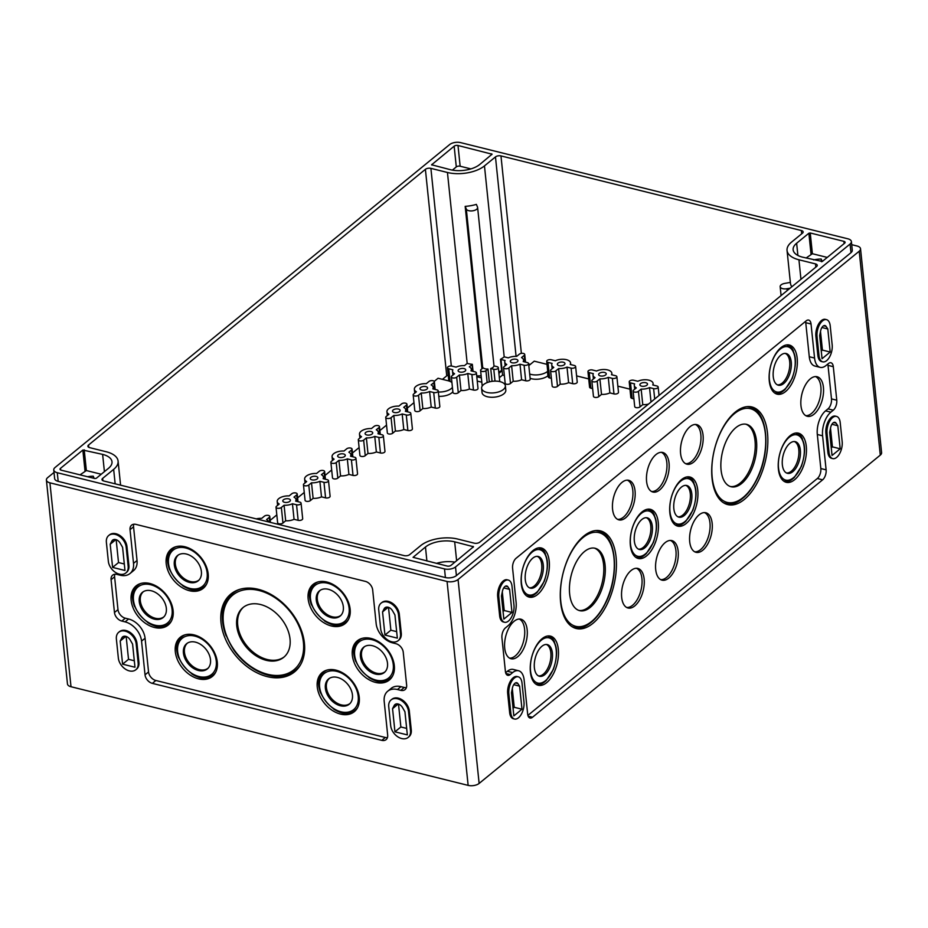 <?xml version="1.0" encoding="UTF-8"?>
<svg xmlns="http://www.w3.org/2000/svg" width="928" height="928" viewBox="0 0 928 928"><rect width="100%" height="100%" fill="white"/><g stroke="black" fill="none" stroke-linecap="round" stroke-linejoin="round"><path stroke-width="1.39" d="M350.123 703.378A16.228 11.391 50.7 0 1 331.052 698.018A16.228 11.391 50.7 0 1 329.568 678.264M335.982 670.144A25.311 17.76 50.7 0 1 356.677 688.298A25.311 17.76 50.7 0 1 354.972 711.103A25.311 17.76 50.7 0 1 324.51 703.378A25.311 17.76 50.7 0 1 322.944 671.976A25.311 17.76 50.7 0 1 335.982 670.144M194.022 634.88A25.311 17.76 50.7 0 1 214.716 653.045A25.311 17.76 50.7 0 1 213.022 675.851A25.311 17.76 50.7 0 1 182.549 668.114A25.311 17.76 50.7 0 1 180.995 636.724A25.311 17.76 50.7 0 1 194.022 634.88M326.876 582.018A25.311 17.76 50.7 0 1 347.571 600.172A25.311 17.76 50.7 0 1 345.866 622.978A25.311 17.76 50.7 0 1 315.392 615.252A25.311 17.76 50.7 0 1 313.838 583.851A25.311 17.76 50.7 0 1 326.876 582.018M184.916 546.754A25.311 17.76 50.7 0 1 205.61 564.92A25.311 17.76 50.7 0 1 203.916 587.726A25.311 17.76 50.7 0 1 173.443 579.988A25.311 17.76 50.7 0 1 171.889 548.599A25.311 17.76 50.7 0 1 184.916 546.754M371.049 638.452A25.311 17.76 50.7 0 1 391.744 656.606A25.311 17.76 50.7 0 1 390.038 679.412A25.311 17.76 50.7 0 1 359.565 671.675A25.311 17.76 50.7 0 1 358.011 640.285A25.311 17.76 50.7 0 1 371.049 638.452M149.86 583.503A25.311 17.76 50.7 0 1 170.555 601.669A25.311 17.76 50.7 0 1 168.85 624.474A25.311 17.76 50.7 0 1 138.388 616.737A25.311 17.76 50.7 0 1 136.834 585.348A25.311 17.76 50.7 0 1 149.86 583.503M258.216 589.292A50.286 35.287 50.7 0 1 299.326 625.368A50.286 35.287 50.7 0 1 295.939 670.666A50.286 35.287 50.7 0 1 235.41 655.307A50.286 35.287 50.7 0 1 232.325 592.934A50.286 35.287 50.7 0 1 258.216 589.292M133.783 524.239A7.958 5.591 -129.3 0 0 133.551 526.791L137.031 560.489L133.516 563.366A17.91 12.563 -129.3 0 1 130.001 573.527L133.516 570.662A17.91 12.563 -129.3 0 0 137.031 560.489M114.828 574.246A7.958 5.591 -129.3 0 0 114.596 576.798L117.984 609.626A7.958 5.591 -129.3 0 0 125.303 618.187L128.598 618.999L125.094 621.876A17.91 12.563 -129.3 0 1 141.555 641.12L145.035 674.818A7.958 5.591 -129.3 0 0 152.354 683.368L381.791 740.358A7.958 5.591 -129.3 0 0 386.118 739.604A7.958 5.591 -129.3 0 0 387.672 735.08L384.192 701.394A17.91 12.563 -129.3 0 1 387.707 691.221L391.222 688.344A17.91 12.563 -129.3 0 1 400.954 686.65L404.26 687.474A7.958 5.591 -129.3 0 0 406.394 687.625M387.44 737.632A7.958 5.591 -129.3 0 1 385.294 737.482L155.858 680.491A7.958 5.591 -129.3 0 1 148.55 671.942L145.07 638.244A17.91 12.563 -129.3 0 0 128.598 618.999M400.954 686.65L397.439 689.527L400.745 690.351A7.958 5.591 -129.3 0 0 405.072 689.597A7.958 5.591 -129.3 0 0 406.638 685.073L403.239 652.245A7.958 5.591 -129.3 0 0 395.92 643.696L392.625 642.872A17.91 12.563 -129.3 0 1 376.153 623.628L372.673 589.93A7.958 5.591 -129.3 0 0 365.365 581.38L135.929 524.39A7.958 5.591 -129.3 0 0 131.602 525.144A7.958 5.591 -129.3 0 0 130.036 529.668L133.516 563.366M397.439 689.527A17.91 12.563 -129.3 0 0 387.707 691.221M130.001 573.527A17.91 12.563 -129.3 0 1 120.269 575.221L116.963 574.397A7.958 5.591 -129.3 0 0 112.636 575.151A7.958 5.591 -129.3 0 0 111.082 579.675L114.469 612.503A7.958 5.591 -129.3 0 0 121.788 621.052L125.094 621.876M53.754 469.951L54.648 478.593A7.958 3.886 -5.9 0 0 58.174 481.365L445.405 577.552A7.958 3.886 -5.9 0 0 456.402 575.604L850.964 252.683A7.958 3.886 -5.9 0 0 852.287 250.224L851.394 241.582A7.958 3.886 -5.9 0 0 847.867 238.809L460.624 142.622A7.958 3.886 -5.9 0 0 449.639 144.571L55.065 467.492A7.958 3.886 -5.9 0 0 53.754 469.951A7.958 3.886 -5.9 0 0 57.281 472.723L444.512 568.91A7.958 3.886 -5.9 0 0 455.509 566.962L850.071 244.041A7.958 3.886 -5.9 0 0 851.394 241.582M54.01 472.445L47.711 477.595A7.958 3.886 -5.9 0 0 46.4 480.054A7.958 3.886 -5.9 0 0 49.926 482.827L447.064 581.473A7.958 3.886 -5.9 0 0 458.061 579.524L859.212 251.221A7.958 3.886 -5.9 0 0 860.534 248.762A7.958 3.886 -5.9 0 0 856.996 245.99L851.707 244.667M482.224 386.048A2.923 1.427 -5.9 0 1 482.2 385.932L480.6 370.388A2.923 1.427 -5.9 0 1 481.075 369.483L483.117 367.813A5.73 2.796 -5.9 0 0 487.966 369.019L489.3 381.895M480.6 370.388A2.923 1.427 -5.9 0 0 482.734 371.525A2.923 1.427 -5.9 0 0 485.936 370.69L487.966 369.019M490.726 368.532L493.789 369.286A2.923 1.427 -5.9 0 0 496.84 369.1A2.923 1.427 -5.9 0 0 498.313 367.674A2.923 1.427 -5.9 0 0 497.014 366.653L493.951 365.887A5.73 2.796 -5.9 0 1 490.726 368.532L492.06 381.35M787.048 250.444A26.808 13.073 -5.9 0 0 798.938 259.782L815.492 263.9A3.979 1.937 -5.9 0 1 817.255 265.28A3.979 1.937 -5.9 0 1 816.594 266.51L479.741 542.196A3.979 1.937 -5.9 0 1 474.243 543.17L457.69 539.052A26.808 13.073 -5.9 0 0 420.674 545.629L409.677 554.642A3.979 1.937 -5.9 0 1 404.179 555.617L103.762 480.994A3.979 1.937 -5.9 0 1 101.999 479.602A3.979 1.937 -5.9 0 1 102.66 478.372L113.657 469.371A26.808 13.073 -5.9 0 0 118.088 461.088A26.808 13.073 -5.9 0 0 106.21 451.75L89.656 447.644A3.979 1.937 -5.9 0 1 87.893 446.252A3.979 1.937 -5.9 0 1 88.543 445.022L425.395 169.337A3.979 1.937 -5.9 0 1 430.894 168.362L447.447 172.48A26.808 13.073 -5.9 0 0 484.462 165.903L495.471 156.902A3.979 1.937 -5.9 0 1 500.969 155.916L801.374 230.538A3.979 1.937 -5.9 0 1 803.149 231.93A3.979 1.937 -5.9 0 1 802.488 233.16L791.48 242.162A26.808 13.073 -5.9 0 0 787.048 250.444L790.447 283.272A26.808 13.073 -5.9 0 0 791.851 286.764M790.354 282.402L784.74 283.4A5.73 2.796 -5.9 0 0 780.158 286.659A5.73 2.796 -5.9 0 0 786.99 288.736L790.134 288.179M466.32 209.078L465.172 206.376A26.808 13.073 -5.9 0 0 476.366 204.392L477.514 207.095A5.73 2.796 -5.9 0 1 477.618 207.501A5.73 2.796 -5.9 0 1 472.63 210.818A5.73 2.796 -5.9 0 1 466.32 209.078L482.757 368.103M465.172 206.376L481.957 368.764M459.812 372.035A3.828 1.868 -5.9 0 0 463.814 371.792A3.828 1.868 -5.9 0 0 465.74 369.912A3.828 1.868 -5.9 0 0 461.738 368.451A3.828 1.868 -5.9 0 0 458.119 370.701A3.828 1.868 -5.9 0 0 459.812 372.035M447.447 172.48L467.178 363.416A26.808 13.073 -5.9 0 0 472.329 364.321L473.048 371.351M467.178 363.416L464.464 365.644A9.454 4.617 -5.9 0 0 456.089 367.14L451.982 366.119A2.923 1.427 -5.9 0 0 448.932 366.305A2.923 1.427 -5.9 0 0 447.47 367.743A2.923 1.427 -5.9 0 0 448.758 368.752L452.864 369.773A9.454 4.617 -5.9 0 0 452.528 371.281A9.454 4.617 -5.9 0 0 454.546 373.764L451.82 375.991A2.923 1.427 -5.9 0 0 451.333 376.896A2.923 1.427 -5.9 0 0 453.479 378.032A2.923 1.427 -5.9 0 0 456.68 377.197L459.395 374.97A9.454 4.617 -5.9 0 0 467.77 373.474L471.865 374.494A2.923 1.427 -5.9 0 0 474.927 374.309A2.923 1.427 -5.9 0 0 476.389 372.882A2.923 1.427 -5.9 0 0 475.101 371.861L470.995 370.84A9.454 4.617 -5.9 0 0 471.331 369.332A9.454 4.617 -5.9 0 0 469.313 366.85L472.039 364.623A2.923 1.427 -5.9 0 0 472.329 364.321M467.77 373.474L469.382 389.029L473.477 390.05A2.923 1.427 -5.9 0 0 476.528 389.864A2.923 1.427 -5.9 0 0 478.001 388.426L476.389 372.882M459.395 374.97L461.007 390.514A9.454 4.617 -5.9 0 0 469.382 389.029M451.333 376.896L452.945 392.451A2.923 1.427 -5.9 0 0 455.08 393.588A2.923 1.427 -5.9 0 0 458.281 392.753L461.007 390.514M512.024 362.767A3.828 1.868 -5.9 0 0 516.026 362.523A3.828 1.868 -5.9 0 0 517.952 360.644A3.828 1.868 -5.9 0 0 513.95 359.171A3.828 1.868 -5.9 0 0 510.33 361.433A3.828 1.868 -5.9 0 0 512.024 362.767M505.134 365.818L504.739 362.013A9.454 4.617 -5.9 0 1 505.076 360.505L500.969 359.484A2.923 1.427 -5.9 0 1 500.482 359.322A26.808 13.073 -5.9 0 0 504.194 356.851L508.3 357.86A9.454 4.617 -5.9 0 1 516.664 356.375L519.39 354.148A2.923 1.427 -5.9 0 1 522.592 353.313A2.923 1.427 -5.9 0 1 524.726 354.45A2.923 1.427 -5.9 0 1 524.25 355.354L524.935 362.001M504.739 362.013A9.454 4.617 -5.9 0 0 506.758 364.484L504.032 366.722A2.923 1.427 -5.9 0 0 503.544 367.627A2.923 1.427 -5.9 0 0 505.69 368.764A2.923 1.427 -5.9 0 0 508.88 367.929L511.606 365.69A9.454 4.617 -5.9 0 0 519.982 364.205L524.076 365.226A2.923 1.427 -5.9 0 0 527.139 365.04A2.923 1.427 -5.9 0 0 528.6 363.602A2.923 1.427 -5.9 0 0 527.301 362.581L523.206 361.572A9.454 4.617 -5.9 0 0 523.543 360.064A9.454 4.617 -5.9 0 0 521.524 357.582L524.25 355.354M519.982 364.205L521.594 379.761L525.689 380.782A2.923 1.427 -5.9 0 0 528.74 380.584A2.923 1.427 -5.9 0 0 530.213 379.158L528.6 363.602M511.606 365.69L513.219 381.246A9.454 4.617 -5.9 0 0 521.594 379.761M503.544 367.627L505.157 383.171A2.923 1.427 -5.9 0 0 507.291 384.32A2.923 1.427 -5.9 0 0 510.493 383.473L513.219 381.246M500.482 359.322L501.642 370.562A2.923 1.427 -5.9 0 0 502.129 370.713L502.582 375.04L504.356 375.48M268.563 521.93A9.454 4.617 -5.9 0 0 266.556 519.576L269.282 517.348A2.923 1.427 -5.9 0 0 269.77 516.444A2.923 1.427 -5.9 0 0 267.635 515.307A2.923 1.427 -5.9 0 0 264.434 516.142L261.708 518.369A9.454 4.617 -5.9 0 0 256.232 518.868M284.502 502.315A3.828 1.868 -5.9 0 0 288.492 502.071A3.828 1.868 -5.9 0 0 290.418 500.192A3.828 1.868 -5.9 0 0 286.416 498.73A3.828 1.868 -5.9 0 0 282.796 500.981A3.828 1.868 -5.9 0 0 284.502 502.315M293.99 497.13L296.716 494.902A2.923 1.427 -5.9 0 0 297.204 493.998A2.923 1.427 -5.9 0 0 295.058 492.861A2.923 1.427 -5.9 0 0 291.868 493.696L289.142 495.923A9.454 4.617 -5.9 0 0 277.205 501.561A9.454 4.617 -5.9 0 0 279.224 504.032L276.498 506.27A2.923 1.427 -5.9 0 0 276.022 507.175A2.923 1.427 -5.9 0 0 278.156 508.312A2.923 1.427 -5.9 0 0 281.358 507.477L284.084 505.238A9.454 4.617 -5.9 0 0 292.448 503.753L296.554 504.774A2.923 1.427 -5.9 0 0 299.605 504.588A2.923 1.427 -5.9 0 0 301.078 503.15A2.923 1.427 -5.9 0 0 299.779 502.129L295.672 501.12A9.454 4.617 -5.9 0 0 296.009 499.612A9.454 4.617 -5.9 0 0 293.99 497.13M292.448 503.753L294.06 519.309L298.155 520.33A2.923 1.427 -5.9 0 0 301.206 520.132A2.923 1.427 -5.9 0 0 302.679 518.706L301.078 503.15M284.084 505.238L285.685 520.794A9.454 4.617 -5.9 0 0 294.06 519.309M276.022 507.175L277.623 522.719A2.923 1.427 -5.9 0 0 279.757 523.868A2.923 1.427 -5.9 0 0 282.959 523.021L285.685 520.794M311.924 479.857A3.828 1.868 -5.9 0 0 315.926 479.614A3.828 1.868 -5.9 0 0 317.852 477.746A3.828 1.868 -5.9 0 0 313.85 476.273A3.828 1.868 -5.9 0 0 310.23 478.523A3.828 1.868 -5.9 0 0 311.924 479.857M321.424 474.684L324.15 472.456A2.923 1.427 -5.9 0 0 324.626 471.552A2.923 1.427 -5.9 0 0 322.492 470.403A2.923 1.427 -5.9 0 0 319.29 471.25L316.564 473.477A9.454 4.617 -5.9 0 0 304.639 479.103A9.454 4.617 -5.9 0 0 306.658 481.586L303.932 483.813A2.923 1.427 -5.9 0 0 303.444 484.718A2.923 1.427 -5.9 0 0 305.59 485.866A2.923 1.427 -5.9 0 0 308.78 485.019L311.506 482.792A9.454 4.617 -5.9 0 0 319.882 481.307L323.976 482.328A2.923 1.427 -5.9 0 0 327.039 482.131A2.923 1.427 -5.9 0 0 328.5 480.704A2.923 1.427 -5.9 0 0 327.201 479.683L323.106 478.662A9.454 4.617 -5.9 0 0 323.443 477.166A9.454 4.617 -5.9 0 0 321.424 474.684M319.882 481.307L321.494 496.863L325.589 497.872A2.923 1.427 -5.9 0 0 328.64 497.686A2.923 1.427 -5.9 0 0 330.113 496.26L328.5 480.704M311.506 482.792L313.119 498.348A9.454 4.617 -5.9 0 0 321.494 496.863M303.444 484.718L305.057 500.273A2.923 1.427 -5.9 0 0 307.191 501.41A2.923 1.427 -5.9 0 0 310.393 500.575L313.119 498.348M339.358 457.411A3.828 1.868 -5.9 0 0 343.36 457.168A3.828 1.868 -5.9 0 0 345.286 455.288A3.828 1.868 -5.9 0 0 341.284 453.827A3.828 1.868 -5.9 0 0 337.664 456.077A3.828 1.868 -5.9 0 0 339.358 457.411M348.858 452.226L351.573 449.999A2.923 1.427 -5.9 0 0 352.06 449.094A2.923 1.427 -5.9 0 0 349.926 447.957A2.923 1.427 -5.9 0 0 346.724 448.792L343.998 451.031A9.454 4.617 -5.9 0 0 332.073 456.657A9.454 4.617 -5.9 0 0 334.092 459.14L331.366 461.367A2.923 1.427 -5.9 0 0 330.878 462.272A2.923 1.427 -5.9 0 0 333.013 463.408A2.923 1.427 -5.9 0 0 336.214 462.573L338.94 460.346A9.454 4.617 -5.9 0 0 347.316 458.861L351.41 459.87A2.923 1.427 -5.9 0 0 354.461 459.685A2.923 1.427 -5.9 0 0 355.934 458.258A2.923 1.427 -5.9 0 0 354.635 457.237L350.54 456.216A9.454 4.617 -5.9 0 0 350.877 454.708A9.454 4.617 -5.9 0 0 348.858 452.226M347.316 458.861L348.916 474.405L353.023 475.426A2.923 1.427 -5.9 0 0 356.074 475.24A2.923 1.427 -5.9 0 0 357.547 473.802L355.934 458.258M338.94 460.346L340.553 475.89A9.454 4.617 -5.9 0 0 348.916 474.405M330.878 462.272L332.491 477.827A2.923 1.427 -5.9 0 0 334.625 478.964A2.923 1.427 -5.9 0 0 337.827 478.129L340.553 475.89M366.792 434.965A3.828 1.868 -5.9 0 0 370.794 434.722A3.828 1.868 -5.9 0 0 372.708 432.842A3.828 1.868 -5.9 0 0 368.706 431.381A3.828 1.868 -5.9 0 0 365.087 433.631A3.828 1.868 -5.9 0 0 366.792 434.965M376.281 429.78L379.007 427.553A2.923 1.427 -5.9 0 0 379.494 426.648A2.923 1.427 -5.9 0 0 377.36 425.511A2.923 1.427 -5.9 0 0 374.158 426.346L371.432 428.574A9.454 4.617 -5.9 0 0 359.496 434.211A9.454 4.617 -5.9 0 0 361.514 436.694L358.8 438.921A2.923 1.427 -5.9 0 0 358.312 439.826A2.923 1.427 -5.9 0 0 360.447 440.962A2.923 1.427 -5.9 0 0 363.648 440.127L366.374 437.888A9.454 4.617 -5.9 0 0 374.75 436.404L378.844 437.424A2.923 1.427 -5.9 0 0 381.895 437.239A2.923 1.427 -5.9 0 0 383.368 435.8A2.923 1.427 -5.9 0 0 382.069 434.78L377.974 433.77A9.454 4.617 -5.9 0 0 378.299 432.262A9.454 4.617 -5.9 0 0 376.281 429.78M374.75 436.404L376.35 451.959L380.445 452.98A2.923 1.427 -5.9 0 0 383.508 452.794A2.923 1.427 -5.9 0 0 384.969 451.356L383.368 435.8M366.374 437.888L367.975 453.444A9.454 4.617 -5.9 0 0 376.35 451.959M358.312 439.826L359.913 455.37A2.923 1.427 -5.9 0 0 362.059 456.518A2.923 1.427 -5.9 0 0 365.249 455.671L367.975 453.444M394.226 412.519A3.828 1.868 -5.9 0 0 398.216 412.264A3.828 1.868 -5.9 0 0 400.142 410.396A3.828 1.868 -5.9 0 0 396.14 408.923A3.828 1.868 -5.9 0 0 392.521 411.174A3.828 1.868 -5.9 0 0 394.226 412.519M403.715 407.334L406.441 405.107A2.923 1.427 -5.9 0 0 406.928 404.202A2.923 1.427 -5.9 0 0 404.782 403.054A2.923 1.427 -5.9 0 0 401.592 403.9L398.866 406.128A9.454 4.617 -5.9 0 0 386.93 411.754A9.454 4.617 -5.9 0 0 388.948 414.236L386.222 416.463A2.923 1.427 -5.9 0 0 385.746 417.368A2.923 1.427 -5.9 0 0 387.881 418.516A2.923 1.427 -5.9 0 0 391.082 417.67L393.808 415.442A9.454 4.617 -5.9 0 0 402.172 413.958L406.278 414.978A2.923 1.427 -5.9 0 0 409.329 414.793A2.923 1.427 -5.9 0 0 410.802 413.354A2.923 1.427 -5.9 0 0 409.503 412.334L405.397 411.313A9.454 4.617 -5.9 0 0 405.733 409.816A9.454 4.617 -5.9 0 0 403.715 407.334M402.172 413.958L403.784 429.513L407.879 430.522A2.923 1.427 -5.9 0 0 410.93 430.337A2.923 1.427 -5.9 0 0 412.403 428.91L410.802 413.354M393.808 415.442L395.409 430.998A9.454 4.617 -5.9 0 0 403.784 429.513M385.746 417.368L387.347 432.924A2.923 1.427 -5.9 0 0 389.493 434.06A2.923 1.427 -5.9 0 0 392.683 433.225L395.409 430.998M421.648 390.062A3.828 1.868 -5.9 0 0 425.65 389.818A3.828 1.868 -5.9 0 0 427.576 387.939A3.828 1.868 -5.9 0 0 423.574 386.477A3.828 1.868 -5.9 0 0 419.955 388.728A3.828 1.868 -5.9 0 0 421.648 390.062M431.149 384.876L433.875 382.649A2.923 1.427 -5.9 0 0 434.35 381.744A2.923 1.427 -5.9 0 0 432.216 380.608A2.923 1.427 -5.9 0 0 429.014 381.443L426.288 383.682A9.454 4.617 -5.9 0 0 414.364 389.308A9.454 4.617 -5.9 0 0 416.382 391.79L413.656 394.017A2.923 1.427 -5.9 0 0 413.169 394.922A2.923 1.427 -5.9 0 0 415.315 396.059A2.923 1.427 -5.9 0 0 418.505 395.224L421.231 392.996A9.454 4.617 -5.9 0 0 429.606 391.512L433.701 392.521A2.923 1.427 -5.9 0 0 436.763 392.335A2.923 1.427 -5.9 0 0 438.225 390.908A2.923 1.427 -5.9 0 0 436.937 389.888L432.831 388.867A9.454 4.617 -5.9 0 0 433.167 387.359A9.454 4.617 -5.9 0 0 431.149 384.876M429.606 391.512L431.218 407.056L435.313 408.076A2.923 1.427 -5.9 0 0 438.364 407.891A2.923 1.427 -5.9 0 0 439.837 406.452L438.225 390.908M421.231 392.996L422.843 408.54A9.454 4.617 -5.9 0 0 431.218 407.056M413.169 394.922L414.781 410.478A2.923 1.427 -5.9 0 0 416.916 411.614A2.923 1.427 -5.9 0 0 420.117 410.779L422.843 408.54M641.573 386.164A3.828 1.868 -5.9 0 0 645.575 385.92A3.828 1.868 -5.9 0 0 647.5 384.041A3.828 1.868 -5.9 0 0 643.498 382.58A3.828 1.868 -5.9 0 0 639.879 384.83A3.828 1.868 -5.9 0 0 641.573 386.164M656.862 385.99L652.755 384.969A9.454 4.617 -5.9 0 0 653.092 383.461A9.454 4.617 -5.9 0 0 647.57 379.912A9.454 4.617 -5.9 0 0 637.849 381.269L633.743 380.248A2.923 1.427 -5.9 0 0 630.692 380.434A2.923 1.427 -5.9 0 0 629.219 381.86A2.923 1.427 -5.9 0 0 630.518 382.881L634.624 383.902A9.454 4.617 -5.9 0 0 634.288 385.41A9.454 4.617 -5.9 0 0 636.306 387.892L633.58 390.12A2.923 1.427 -5.9 0 0 633.093 391.024A2.923 1.427 -5.9 0 0 635.239 392.161A2.923 1.427 -5.9 0 0 638.429 391.326L641.155 389.099A9.454 4.617 -5.9 0 0 649.53 387.602L653.625 388.623A2.923 1.427 -5.9 0 0 656.688 388.438A2.923 1.427 -5.9 0 0 658.149 386.999A2.923 1.427 -5.9 0 0 656.862 385.99M649.53 387.602L651.015 402.021M641.155 389.099L642.768 404.643A9.454 4.617 -5.9 0 0 648.486 404.098M633.093 391.024L634.706 406.568A2.923 1.427 -5.9 0 0 636.84 407.717A2.923 1.427 -5.9 0 0 640.042 406.882L642.768 404.643M629.219 381.86L630.831 397.416A2.923 1.427 -5.9 0 0 632.13 398.437L633.905 398.878M600.312 375.91A3.828 1.868 -5.9 0 0 604.314 375.666A3.828 1.868 -5.9 0 0 606.239 373.787A3.828 1.868 -5.9 0 0 602.226 372.325A3.828 1.868 -5.9 0 0 598.618 374.576A3.828 1.868 -5.9 0 0 600.312 375.91M615.589 375.736L611.494 374.715A9.454 4.617 -5.9 0 0 611.83 373.218A9.454 4.617 -5.9 0 0 606.309 369.657A9.454 4.617 -5.9 0 0 596.576 371.014L592.482 369.994A2.923 1.427 -5.9 0 0 589.431 370.179A2.923 1.427 -5.9 0 0 587.958 371.618A2.923 1.427 -5.9 0 0 589.257 372.638L593.352 373.659A9.454 4.617 -5.9 0 0 593.015 375.156A9.454 4.617 -5.9 0 0 595.045 377.638L592.319 379.865A2.923 1.427 -5.9 0 0 591.832 380.77A2.923 1.427 -5.9 0 0 593.966 381.918A2.923 1.427 -5.9 0 0 597.168 381.072L599.894 378.844A9.454 4.617 -5.9 0 0 608.269 377.36L612.364 378.38A2.923 1.427 -5.9 0 0 615.415 378.183A2.923 1.427 -5.9 0 0 616.888 376.756A2.923 1.427 -5.9 0 0 615.589 375.736M608.269 377.36L609.87 392.904L613.976 393.924A2.923 1.427 -5.9 0 0 617.027 393.739A2.923 1.427 -5.9 0 0 618.489 392.312L616.888 376.756M599.894 378.844L601.506 394.4A9.454 4.617 -5.9 0 0 609.87 392.904M591.832 380.77L593.444 396.326A2.923 1.427 -5.9 0 0 595.579 397.462A2.923 1.427 -5.9 0 0 598.78 396.627L601.506 394.4M587.958 371.618L589.57 387.173A2.923 1.427 -5.9 0 0 590.858 388.182L592.644 388.635M559.05 365.667A3.828 1.868 -5.9 0 0 563.041 365.423A3.828 1.868 -5.9 0 0 564.966 363.544A3.828 1.868 -5.9 0 0 560.964 362.071A3.828 1.868 -5.9 0 0 557.345 364.333A3.828 1.868 -5.9 0 0 559.05 365.667M574.328 365.481L570.221 364.472A9.454 4.617 -5.9 0 0 570.558 362.964A9.454 4.617 -5.9 0 0 565.048 359.414A9.454 4.617 -5.9 0 0 555.315 360.76L551.22 359.751A2.923 1.427 -5.9 0 0 548.158 359.936A2.923 1.427 -5.9 0 0 546.696 361.363A2.923 1.427 -5.9 0 0 547.996 362.384L552.09 363.405A9.454 4.617 -5.9 0 0 551.754 364.913A9.454 4.617 -5.9 0 0 553.772 367.384L551.046 369.622A2.923 1.427 -5.9 0 0 550.571 370.527A2.923 1.427 -5.9 0 0 552.705 371.664A2.923 1.427 -5.9 0 0 555.907 370.829L558.633 368.59A9.454 4.617 -5.9 0 0 566.996 367.105L571.103 368.126A2.923 1.427 -5.9 0 0 574.154 367.94A2.923 1.427 -5.9 0 0 575.627 366.502A2.923 1.427 -5.9 0 0 574.328 365.481M566.996 367.105L568.609 382.661L572.704 383.682A2.923 1.427 -5.9 0 0 575.754 383.484A2.923 1.427 -5.9 0 0 577.228 382.058L575.627 366.502M558.633 368.59L560.234 384.146A9.454 4.617 -5.9 0 0 568.609 382.661M550.571 370.527L552.172 386.071A2.923 1.427 -5.9 0 0 554.318 387.22A2.923 1.427 -5.9 0 0 557.508 386.373L560.234 384.146M546.696 361.363L548.297 376.919A2.923 1.427 -5.9 0 0 549.596 377.94L551.383 378.38M529.679 374.019A11.936 5.823 -5.9 0 0 547.462 371.478L547.717 371.27M546.998 364.344L534.238 361.166L528.809 365.609M530.12 378.334A11.936 5.823 -5.9 0 0 547.914 375.794L548.158 375.585M438.341 391.987A11.936 5.823 -5.9 0 0 452.423 387.405M451.924 382.556A11.936 5.823 -5.9 0 0 447.969 380.712L438.062 378.253L434.223 381.396M438.782 396.314A11.936 5.823 -5.9 0 0 452.876 391.72M498.754 371.966A26.808 13.073 -5.9 0 0 501.642 370.562M498.904 373.358L502.129 370.713L500.969 359.484M486.898 392.428A11.936 5.823 -5.9 0 0 499.368 391.662A11.936 5.823 -5.9 0 0 505.366 385.816A11.936 5.823 -5.9 0 0 492.884 381.246A11.936 5.823 -5.9 0 0 481.609 388.264A11.936 5.823 -5.9 0 0 486.898 392.428M481.609 388.264L482.05 392.59A11.936 5.823 -5.9 0 0 487.351 396.743A11.936 5.823 -5.9 0 0 499.809 395.978A11.936 5.823 -5.9 0 0 505.806 390.131L505.366 385.816M93.45 478.187L93.252 476.203A17.91 8.735 -5.9 0 0 87.51 476.714M94.169 478.361L93.252 476.203M821.477 261.754L821.199 259.04A17.91 8.735 -5.9 0 0 813.624 259.91M822.243 261.51L821.199 259.04M101.233 474.243L86.362 470.554L80.028 474.858M108.506 468.292A21.158 10.324 -5.9 0 0 111.998 461.761A21.158 10.324 -5.9 0 0 102.625 454.384L82.847 450.057L60.482 468.362A2.784 1.357 -5.9 0 0 60.018 469.22A2.784 1.357 -5.9 0 0 61.26 470.194L94.9 478.546L96.268 478.303L108.506 468.292M470.89 168.896L460.149 166.228A2.784 1.357 -5.9 0 0 456.298 166.912L452.388 170.114M479.683 164.523L492.084 154.199L458.003 145.499A2.784 1.357 -5.9 0 0 454.152 146.183L431.624 164.79L450.474 169.708A21.158 10.324 -5.9 0 0 479.683 164.523M454.894 562.159A21.158 10.324 -5.9 0 0 436.404 563.377M450.985 565.361L473.512 546.743L454.674 541.836A21.158 10.324 -5.9 0 0 425.465 547.021L413.064 557.334L447.145 566.045A2.784 1.357 -5.9 0 0 450.985 565.361M827.254 257.416L812.383 253.727L806.049 258.03M844.654 243.171A2.784 1.357 -5.9 0 0 845.118 242.312A2.784 1.357 -5.9 0 0 843.888 241.35L810.248 232.986L808.868 233.23L796.642 243.24A21.158 10.324 -5.9 0 0 793.138 249.783A21.158 10.324 -5.9 0 0 802.523 257.149L822.301 261.476L844.654 243.171M821.257 351.062L822.428 350.1L820.503 331.47M830.189 352.037L822.046 358.695L819.668 335.623L820.63 330.832A5.696 2.958 103.9 0 1 824.98 325.554A5.696 2.958 103.9 0 1 826.071 326.378L827.799 328.964L830.189 352.037L822.428 350.1M827.799 328.964L821.93 327.503M503.057 611.482L504.229 610.52L502.303 591.89M511.989 612.445L503.846 619.115L501.456 596.043L502.431 591.24A5.696 2.958 103.9 0 1 506.781 585.962A5.696 2.958 103.9 0 1 507.871 586.798L509.6 589.384L511.989 612.445L504.229 610.52M509.6 589.384L503.73 587.923M513.056 708.25L514.228 707.287L512.302 688.657M521.988 709.212L513.845 715.882L511.467 692.81L512.43 688.008A5.696 2.958 103.9 0 1 516.78 682.73A5.696 2.958 103.9 0 1 517.87 683.565L519.599 686.152L521.988 709.212L514.228 707.287M519.599 686.152L513.729 684.69M831.256 447.83L832.428 446.867L830.502 428.237M840.188 448.792L832.045 455.462L829.667 432.39L830.63 427.599A5.696 2.958 103.9 0 1 834.98 422.321A5.696 2.958 103.9 0 1 836.07 423.145L837.81 425.732L840.188 448.792L832.428 446.867M837.81 425.732L831.929 424.27M621.98 482.398A20.381 10.579 103.9 0 0 612.561 503.254A20.381 10.579 103.9 0 0 618.57 519.773A20.381 10.579 103.9 0 0 634.079 502.64A20.381 10.579 103.9 0 0 628.395 480.24A20.381 10.579 103.9 0 0 621.98 482.398M655.992 454.558A20.381 10.579 103.9 0 0 646.584 475.414A20.381 10.579 103.9 0 0 652.581 491.933A20.381 10.579 103.9 0 0 668.09 474.8A20.381 10.579 103.9 0 0 662.406 452.4A20.381 10.579 103.9 0 0 655.992 454.558M690.003 426.718A20.381 10.579 103.9 0 0 680.595 447.574A20.381 10.579 103.9 0 0 686.604 464.093A20.381 10.579 103.9 0 0 702.102 446.96A20.381 10.579 103.9 0 0 696.418 424.56A20.381 10.579 103.9 0 0 690.003 426.718M532.985 550.571A25.311 13.143 103.9 0 0 521.292 576.485A25.311 13.143 103.9 0 0 528.751 597.006A25.311 13.143 103.9 0 0 548.019 575.72A25.311 13.143 103.9 0 0 540.954 547.903A25.311 13.143 103.9 0 0 532.985 550.571M780.97 347.629A25.311 13.143 103.9 0 0 769.277 373.543A25.311 13.143 103.9 0 0 776.736 394.064A25.311 13.143 103.9 0 0 795.992 372.778A25.311 13.143 103.9 0 0 788.928 344.949A25.311 13.143 103.9 0 0 780.97 347.629M631.086 570.523A20.381 10.579 103.9 0 0 621.667 591.38A20.381 10.579 103.9 0 0 627.676 607.898A20.381 10.579 103.9 0 0 643.185 590.765A20.381 10.579 103.9 0 0 637.501 568.365A20.381 10.579 103.9 0 0 631.086 570.523M665.098 542.683A20.381 10.579 103.9 0 0 655.69 563.54A20.381 10.579 103.9 0 0 661.687 580.058A20.381 10.579 103.9 0 0 677.196 562.925A20.381 10.579 103.9 0 0 671.512 540.525A20.381 10.579 103.9 0 0 665.098 542.683M699.109 514.843A20.381 10.579 103.9 0 0 689.701 535.711A20.381 10.579 103.9 0 0 695.71 552.23A20.381 10.579 103.9 0 0 711.208 535.085A20.381 10.579 103.9 0 0 705.524 512.685A20.381 10.579 103.9 0 0 699.109 514.843M542.091 638.696A25.311 13.143 103.9 0 0 530.398 664.622A25.311 13.143 103.9 0 0 537.857 685.131A25.311 13.143 103.9 0 0 557.125 663.845A25.311 13.143 103.9 0 0 550.06 636.028A25.311 13.143 103.9 0 0 542.091 638.696M790.076 435.754A25.311 13.143 103.9 0 0 778.383 461.668A25.311 13.143 103.9 0 0 785.842 482.189A25.311 13.143 103.9 0 0 805.098 460.903A25.311 13.143 103.9 0 0 798.034 433.074A25.311 13.143 103.9 0 0 790.076 435.754M810.364 378.81A20.381 10.579 103.9 0 0 800.957 399.678A20.381 10.579 103.9 0 0 806.966 416.196A20.381 10.579 103.9 0 0 822.463 399.063A20.381 10.579 103.9 0 0 816.779 376.664A20.381 10.579 103.9 0 0 810.364 378.81M514.112 621.273A20.381 10.579 103.9 0 0 504.704 642.13A20.381 10.579 103.9 0 0 510.702 658.648A20.381 10.579 103.9 0 0 526.211 641.515A20.381 10.579 103.9 0 0 520.527 619.115A20.381 10.579 103.9 0 0 514.112 621.273M642.048 511.92A25.311 13.143 103.9 0 0 630.356 537.834A25.311 13.143 103.9 0 0 637.814 558.354A25.311 13.143 103.9 0 0 657.07 537.068A25.311 13.143 103.9 0 0 650.006 509.24A25.311 13.143 103.9 0 0 642.048 511.92M681.546 479.59A25.311 13.143 103.9 0 0 669.854 505.505A25.311 13.143 103.9 0 0 677.312 526.025A25.311 13.143 103.9 0 0 696.58 504.739A25.311 13.143 103.9 0 0 689.516 476.922A25.311 13.143 103.9 0 0 681.546 479.59M583.851 536.036A50.286 26.112 103.9 0 0 560.616 587.517A50.286 26.112 103.9 0 0 575.43 628.279A50.286 26.112 103.9 0 0 613.698 585.997A50.286 26.112 103.9 0 0 599.674 530.712A50.286 26.112 103.9 0 0 583.851 536.036M735.266 412.113A50.286 26.112 103.9 0 0 712.043 463.594A50.286 26.112 103.9 0 0 726.856 504.356A50.286 26.112 103.9 0 0 765.124 462.074A50.286 26.112 103.9 0 0 751.088 406.789A50.286 26.112 103.9 0 0 735.266 412.113M527.893 715.395L817.336 478.512A7.563 3.921 103.9 0 0 820.828 468.536L817.313 434.49A17.91 9.303 103.9 0 1 825.584 410.86L827.996 408.877A7.563 3.921 103.9 0 0 831.488 398.901L828.02 365.377A7.563 3.921 103.9 0 0 827.788 364.078M805.527 321.39A7.563 3.921 103.9 0 1 805.759 322.689L809.274 356.735A17.91 9.303 103.9 0 0 814.83 366.026L820.12 367.349A17.91 9.303 103.9 0 0 826.036 365.516L828.46 363.532A7.563 3.921 103.9 0 1 830.954 362.767A7.563 3.921 103.9 0 1 833.298 366.688L836.766 400.212A7.563 3.921 103.9 0 1 833.274 410.188L830.862 412.171A17.91 9.303 103.9 0 0 822.591 435.8L826.117 469.846A7.563 3.921 103.9 0 1 822.626 479.822L532.51 717.251A7.563 3.921 103.9 0 1 530.004 718.028A7.563 3.921 103.9 0 1 527.661 714.096L524.146 680.05A17.91 9.303 103.9 0 0 518.59 670.758A17.91 9.303 103.9 0 0 512.662 672.58L510.249 674.563A7.563 3.921 103.9 0 1 507.744 675.329A7.563 3.921 103.9 0 1 505.4 671.408L501.932 637.884A7.563 3.921 103.9 0 1 505.424 627.908L507.836 625.924A17.91 9.303 103.9 0 0 516.107 602.295L512.592 568.261A7.563 3.921 103.9 0 1 516.084 558.273L806.188 320.844A7.563 3.921 103.9 0 1 808.694 320.079A7.563 3.921 103.9 0 1 811.037 324L814.564 358.046A17.91 9.303 103.9 0 0 820.12 367.349M505.632 672.707L507.384 671.269L512.662 672.58M518.59 670.758L513.3 669.448A17.91 9.303 103.9 0 0 507.384 671.269M629.973 389.157L617.862 386.152M588.712 378.914L576.59 375.898M530.294 364.402L528.647 363.985M502.582 375.04L499.345 377.684M481.818 382.208L477.236 381.072M448.224 375.063A3.979 1.937 -5.9 0 0 446.739 375.828L442.459 379.343M413.969 402.648L407.322 408.088M386.547 425.105L379.9 430.546M359.113 447.551L352.466 452.992M331.679 469.997L325.032 475.438M304.245 492.455L297.598 497.884M276.811 514.901L270.176 520.341M476.795 376.745L481.365 377.882M476.69 375.805A26.808 13.073 -5.9 0 0 481.156 375.805M513.973 605.276L512.012 586.264A11.936 6.194 103.9 0 0 508.3 580.07A11.936 6.194 103.9 0 0 501.422 584.965A11.936 6.194 103.9 0 0 498.835 597.04L500.807 616.053A11.936 6.194 103.9 0 0 504.507 622.259A11.936 6.194 103.9 0 0 511.386 617.352A11.936 6.194 103.9 0 0 513.973 605.276M523.972 702.044L522.012 683.031A11.936 6.194 103.9 0 0 518.3 676.837A11.936 6.194 103.9 0 0 511.421 681.732A11.936 6.194 103.9 0 0 508.846 693.808L510.806 712.82A11.936 6.194 103.9 0 0 514.506 719.014A11.936 6.194 103.9 0 0 521.385 714.119A11.936 6.194 103.9 0 0 523.972 702.044M832.172 344.856L830.212 325.856A11.936 6.194 103.9 0 0 826.5 319.65A11.936 6.194 103.9 0 0 819.621 324.545A11.936 6.194 103.9 0 0 817.046 336.632L819.006 355.633A11.936 6.194 103.9 0 0 822.707 361.839A11.936 6.194 103.9 0 0 829.586 356.944A11.936 6.194 103.9 0 0 832.172 344.856M842.172 441.624L840.211 422.623A11.936 6.194 103.9 0 0 836.499 416.417A11.936 6.194 103.9 0 0 829.62 421.312A11.936 6.194 103.9 0 0 827.045 433.399L829.006 452.4A11.936 6.194 103.9 0 0 832.706 458.606A11.936 6.194 103.9 0 0 839.585 453.711A11.936 6.194 103.9 0 0 842.172 441.624M388.507 607.341L390.874 630.205L396.662 631.643M384.946 635.054L382.556 611.9L384.215 608.698A5.777 4.048 -129.3 0 1 384.969 607.77A5.777 4.048 -129.3 0 1 392.509 610.752L394.934 614.974L397.335 638.128L384.946 635.054L390.874 630.205M382.556 611.9L388.229 607.248M398.506 704.108L400.873 726.972L406.661 728.41M394.945 731.821L392.556 708.667L394.214 705.466A5.777 4.048 -129.3 0 1 394.968 704.538A5.777 4.048 -129.3 0 1 402.508 707.519L404.933 711.741L407.334 734.895L394.945 731.821L400.873 726.972M392.556 708.667L398.228 704.016M126.162 636.457L128.516 659.321L134.305 660.759M122.6 664.17L120.199 641.016L121.87 637.814A5.777 4.048 -129.3 0 1 122.612 636.886A5.777 4.048 -129.3 0 1 130.152 639.868L132.588 644.09L134.978 667.244L122.6 664.17L128.516 659.321M120.199 641.016L125.872 636.376M116.162 539.69L118.517 562.554L124.306 563.992M112.601 567.402L110.2 544.249L111.87 541.047A5.777 4.048 -129.3 0 1 112.613 540.119A5.777 4.048 -129.3 0 1 120.153 543.112L122.589 547.323L124.978 570.476L112.601 567.402L118.517 562.554M110.2 544.249L115.872 539.609M400.502 633.87L398.541 614.858A11.936 8.375 -129.3 0 0 391.593 603.861A11.936 8.375 -129.3 0 0 381.072 603.154A11.936 8.375 -129.3 0 0 378.74 609.94L380.7 628.94A11.936 8.375 -129.3 0 0 387.66 639.949A11.936 8.375 -129.3 0 0 398.17 640.645A11.936 8.375 -129.3 0 0 400.502 633.87L401.279 633.232L399.307 614.232A11.936 8.375 50.7 0 0 392.358 603.235A11.936 8.375 50.7 0 0 381.849 602.527L381.072 603.154M410.512 730.626L408.54 711.625A11.936 8.375 -129.3 0 0 401.592 700.628A11.936 8.375 -129.3 0 0 391.082 699.921A11.936 8.375 -129.3 0 0 388.739 706.707L390.7 725.708A11.936 8.375 -129.3 0 0 397.66 736.716A11.936 8.375 -129.3 0 0 408.169 737.412A11.936 8.375 -129.3 0 0 410.512 730.626L411.278 730L409.306 710.999A11.936 8.375 50.7 0 0 402.358 699.99A11.936 8.375 50.7 0 0 391.848 699.294L391.082 699.921M138.156 662.986L136.196 643.974A11.936 8.375 -129.3 0 0 129.236 632.977A11.936 8.375 -129.3 0 0 118.726 632.27A11.936 8.375 -129.3 0 0 116.383 639.056L118.343 658.056A11.936 8.375 -129.3 0 0 125.303 669.065A11.936 8.375 -129.3 0 0 135.813 669.761A11.936 8.375 -129.3 0 0 138.156 662.986L138.922 662.348L136.961 643.348A11.936 8.375 50.7 0 0 130.001 632.351A11.936 8.375 50.7 0 0 119.492 631.643L118.726 632.27M128.157 566.219L126.185 547.207A11.936 8.375 -129.3 0 0 119.236 536.21A11.936 8.375 -129.3 0 0 108.727 535.502A11.936 8.375 -129.3 0 0 106.384 542.288L108.344 561.289A11.936 8.375 -129.3 0 0 115.304 572.298A11.936 8.375 -129.3 0 0 125.814 572.994A11.936 8.375 -129.3 0 0 128.157 566.219L128.922 565.581L126.962 546.58A11.936 8.375 50.7 0 0 120.002 535.584A11.936 8.375 50.7 0 0 109.492 534.876L108.727 535.502M46.4 480.054L67.466 683.959A7.958 3.886 -5.9 0 0 71.004 686.732L468.141 785.378A7.958 3.886 -5.9 0 0 479.126 783.429L880.289 455.114A7.958 3.886 -5.9 0 0 881.6 452.655L860.534 248.762M832.706 458.606L831.558 458.316A11.936 6.194 -76.1 0 1 827.846 452.11L825.885 433.109A11.936 6.194 -76.1 0 1 828.472 421.022A11.936 6.194 -76.1 0 1 835.351 416.127L836.499 416.417M822.707 361.839L821.558 361.549A11.936 6.194 -76.1 0 1 817.846 355.354L815.886 336.342A11.936 6.194 -76.1 0 1 818.473 324.255A11.936 6.194 -76.1 0 1 825.352 319.36L826.5 319.65M514.506 719.014L513.358 718.736A11.936 6.194 -76.1 0 1 509.646 712.53L507.686 693.529A11.936 6.194 -76.1 0 1 510.272 681.442A11.936 6.194 -76.1 0 1 517.151 676.547L518.3 676.837M504.507 622.259L503.359 621.969A11.936 6.194 -76.1 0 1 499.647 615.763L497.686 596.762A11.936 6.194 -76.1 0 1 500.273 584.675A11.936 6.194 -76.1 0 1 507.152 579.78L508.3 580.07M128.922 565.581A11.936 8.375 50.7 0 1 126.579 572.367L125.814 572.994M138.922 662.348A11.936 8.375 50.7 0 1 136.578 669.134L135.813 669.761M411.278 730A11.936 8.375 50.7 0 1 408.935 736.786L408.169 737.412M401.279 633.232A11.936 8.375 50.7 0 1 398.936 640.018L398.17 640.645M730.301 486.504A32.144 16.692 103.9 0 0 753.501 459.186A32.144 16.692 103.9 0 0 745.787 424.189M735.904 427.622A32.144 16.692 103.9 0 0 721.021 461.019A32.144 16.692 103.9 0 0 731.044 486.724A32.144 16.692 103.9 0 0 754.986 459.557A32.144 16.692 103.9 0 0 746.541 424.34A32.144 16.692 103.9 0 0 735.904 427.622M723.04 502.477A49.648 25.787 103.9 0 0 725.661 503.428C731.844 504.786 738.073 502.616 744.349 496.921C749.14 492.513 753.327 486.632 756.935 479.277C771.296 451.298 768.036 410.57 749.604 407.056A49.648 25.787 103.9 0 0 746.843 406.661M725.812 503.985A50.158 26.042 103.9 0 0 742.122 498.8M761.981 418.841A50.158 26.042 103.9 0 0 749.986 406.638M578.886 610.427A32.144 16.692 103.9 0 0 602.075 583.109A32.144 16.692 103.9 0 0 594.361 548.112M584.489 551.545A32.144 16.692 103.9 0 0 569.595 584.942A32.144 16.692 103.9 0 0 579.617 610.647A32.144 16.692 103.9 0 0 603.56 583.48A32.144 16.692 103.9 0 0 595.115 548.262A32.144 16.692 103.9 0 0 584.489 551.545M571.625 626.4A49.648 25.787 103.9 0 0 574.246 627.351C580.429 628.708 586.658 626.539 592.934 620.844C597.713 616.436 601.912 610.554 605.52 603.2C619.881 575.221 616.621 534.493 598.177 530.978A49.648 25.787 103.9 0 0 595.416 530.584M574.386 627.908A50.158 26.042 103.9 0 0 590.695 622.723M610.554 542.764A50.158 26.042 103.9 0 0 598.572 530.561M677.916 516.792A16.228 8.422 103.9 0 0 686.987 509.669A16.228 8.422 103.9 0 0 690.293 493.638A16.228 8.422 103.9 0 0 685.734 485.356M681.361 487.154A16.321 8.468 103.9 0 0 673.832 503.869A16.321 8.468 103.9 0 0 678.635 517.093A16.321 8.468 103.9 0 0 691.047 503.37A16.321 8.468 103.9 0 0 686.5 485.437A16.321 8.468 103.9 0 0 681.361 487.154M674.923 524.738A24.673 12.818 103.9 0 0 675.723 524.993C679.134 525.7 682.474 524.494 685.746 521.362L692.822 510.296C698.424 493.336 696.684 482.27 687.625 477.096A24.673 12.818 103.9 0 0 686.801 476.946M676.28 525.608A25.184 13.073 103.9 0 0 684.098 522.766M693.982 482.978A25.184 13.073 103.9 0 0 688.402 476.806M638.418 549.121A16.228 8.422 103.9 0 0 647.489 541.987A16.228 8.422 103.9 0 0 650.783 525.967A16.228 8.422 103.9 0 0 646.224 517.685M641.863 519.483A16.321 8.468 103.9 0 0 634.323 536.187A16.321 8.468 103.9 0 0 639.137 549.422A16.321 8.468 103.9 0 0 651.549 535.7A16.321 8.468 103.9 0 0 647.002 517.766A16.321 8.468 103.9 0 0 641.863 519.483M635.425 557.067A24.673 12.818 103.9 0 0 636.225 557.322C639.636 558.03 642.976 556.823 646.236 553.691L653.312 542.625C658.926 525.666 657.186 514.599 648.127 509.414A24.673 12.818 103.9 0 0 647.303 509.263M636.782 557.937A25.184 13.073 103.9 0 0 644.6 555.095M654.484 515.307A25.184 13.073 103.9 0 0 648.904 509.136M509.518 658.126A20.219 10.498 103.9 0 0 524.598 629.219A20.219 10.498 103.9 0 0 519.228 619.034M805.771 415.663A20.219 10.498 103.9 0 0 820.862 386.767A20.219 10.498 103.9 0 0 815.48 376.571M786.445 472.955A16.228 8.422 103.9 0 0 795.516 465.833A16.228 8.422 103.9 0 0 798.811 449.802A16.228 8.422 103.9 0 0 794.252 441.519M789.89 443.317A16.321 8.468 103.9 0 0 782.35 460.021A16.321 8.468 103.9 0 0 787.164 473.257A16.321 8.468 103.9 0 0 799.576 459.534A16.321 8.468 103.9 0 0 795.018 441.6A16.321 8.468 103.9 0 0 789.89 443.317M783.452 480.901A24.673 12.818 103.9 0 0 784.253 481.156C787.663 481.864 790.992 480.658 794.264 477.526L801.34 466.459C806.942 449.5 805.214 438.434 796.143 433.248A24.673 12.818 103.9 0 0 795.319 433.098M784.81 481.771A25.184 13.073 103.9 0 0 792.628 478.929M802.511 439.141A25.184 13.073 103.9 0 0 796.932 432.97M538.472 675.909A16.228 8.422 103.9 0 0 547.532 668.775A16.228 8.422 103.9 0 0 550.838 652.744A16.228 8.422 103.9 0 0 546.279 644.461M541.906 646.271A16.321 8.468 103.9 0 0 534.377 662.975A16.321 8.468 103.9 0 0 539.18 676.199A16.321 8.468 103.9 0 0 551.603 662.476A16.321 8.468 103.9 0 0 547.044 644.542A16.321 8.468 103.9 0 0 541.906 646.271M535.468 683.843A24.673 12.818 103.9 0 0 536.268 684.098C539.678 684.806 543.019 683.6 546.29 680.468L553.366 669.401C558.969 652.442 557.241 641.376 548.17 636.202A24.673 12.818 103.9 0 0 547.346 636.051M536.825 684.713A25.184 13.073 103.9 0 0 544.643 681.871M554.526 642.083A25.184 13.073 103.9 0 0 548.947 635.912M694.678 551.789A20.242 10.51 103.9 0 0 709.004 534.54A20.242 10.51 103.9 0 0 704.41 512.592M660.666 579.617A20.242 10.51 103.9 0 0 674.981 562.38A20.242 10.51 103.9 0 0 670.399 540.432M626.644 607.457A20.242 10.51 103.9 0 0 640.97 590.22A20.242 10.51 103.9 0 0 636.388 568.272M777.339 384.83A16.228 8.422 103.9 0 0 786.41 377.696A16.228 8.422 103.9 0 0 789.705 361.676A16.228 8.422 103.9 0 0 785.146 353.394M780.784 355.192A16.321 8.468 103.9 0 0 773.244 371.896A16.321 8.468 103.9 0 0 778.047 385.132A16.321 8.468 103.9 0 0 790.47 371.409A16.321 8.468 103.9 0 0 785.912 353.464A16.321 8.468 103.9 0 0 780.784 355.192M774.346 392.776A24.673 12.818 103.9 0 0 775.147 393.02C778.557 393.739 781.886 392.532 785.158 389.4L792.234 378.334C797.836 361.375 796.108 350.308 787.037 345.123A24.673 12.818 103.9 0 0 786.213 344.972M775.692 393.646A25.184 13.073 103.9 0 0 783.522 390.792M793.405 351.016A25.184 13.073 103.9 0 0 787.814 344.845M529.366 587.784A16.228 8.422 103.9 0 0 538.426 580.65A16.228 8.422 103.9 0 0 541.732 564.618A16.228 8.422 103.9 0 0 537.173 556.336M532.8 558.134A16.321 8.468 103.9 0 0 525.271 574.85A16.321 8.468 103.9 0 0 530.074 588.074A16.321 8.468 103.9 0 0 542.497 574.351A16.321 8.468 103.9 0 0 537.938 556.417A16.321 8.468 103.9 0 0 532.8 558.134M526.362 595.718A24.673 12.818 103.9 0 0 527.162 595.973C530.572 596.681 533.913 595.474 537.184 592.342L544.26 581.276C549.863 564.317 548.135 553.25 539.064 548.077A24.673 12.818 103.9 0 0 538.24 547.926M527.719 596.588A25.184 13.073 103.9 0 0 535.537 593.746M545.42 553.958A25.184 13.073 103.9 0 0 539.841 547.787M685.572 463.652A20.242 10.51 103.9 0 0 699.886 446.414A20.242 10.51 103.9 0 0 695.304 424.467M651.56 491.492A20.242 10.51 103.9 0 0 665.875 474.254A20.242 10.51 103.9 0 0 661.293 452.307M617.538 519.332A20.242 10.51 103.9 0 0 631.864 502.083A20.242 10.51 103.9 0 0 627.27 480.147M296.6 670.016A50.158 35.194 50.7 0 1 252.613 668.218M226.165 635.9A50.158 35.194 50.7 0 1 233.09 592.424M300.707 664.494A49.648 34.846 50.7 0 1 295.603 670.213C285.998 677.463 274.236 678.171 260.292 672.336C249.992 667.684 241.222 660.353 233.995 650.354C219.205 626.91 218.776 607.91 232.708 593.363A49.648 34.846 50.7 0 1 239.32 589.489M260.501 604.511A32.144 22.55 50.7 0 1 287.1 628.302A32.144 22.55 50.7 0 1 283.736 657.291A32.144 22.55 50.7 0 1 245.932 646.7A32.144 22.55 50.7 0 1 243.032 607.55A32.144 22.55 50.7 0 1 260.501 604.511M284.223 656.873A32.144 22.55 50.7 0 1 256.07 654.344A32.144 22.55 50.7 0 1 237.719 624.985A32.144 22.55 50.7 0 1 243.53 607.156M169.499 623.813A25.184 17.667 50.7 0 1 147.691 622.549M134.525 606.471A25.184 17.667 50.7 0 1 137.611 584.837M171.471 620.948A24.673 17.319 50.7 0 1 169.186 623.419C152.204 638.916 119.376 598.804 137.936 585.22A24.673 17.319 50.7 0 1 140.801 583.468M151.322 590.776A16.321 11.449 50.7 0 1 164.674 602.481A16.321 11.449 50.7 0 1 163.572 617.19A16.321 11.449 50.7 0 1 143.933 612.202A16.321 11.449 50.7 0 1 142.924 591.96A16.321 11.449 50.7 0 1 151.322 590.776M164.012 616.726A16.228 11.38 50.7 0 1 149.744 615.728A16.228 11.38 50.7 0 1 140.325 600.799A16.228 11.38 50.7 0 1 143.469 591.612M390.688 678.751A25.184 17.667 50.7 0 1 368.868 677.498M355.702 661.409A25.184 17.667 50.7 0 1 358.788 639.775M392.66 675.886A24.673 17.319 50.7 0 1 390.375 678.356C373.392 693.854 340.553 653.741 359.113 640.158A24.673 17.319 50.7 0 1 361.978 638.406M372.511 645.714A16.321 11.449 50.7 0 1 385.851 657.43A16.321 11.449 50.7 0 1 384.749 672.127A16.321 11.449 50.7 0 1 365.11 667.139A16.321 11.449 50.7 0 1 364.112 646.897A16.321 11.449 50.7 0 1 372.511 645.714M385.201 671.663A16.228 11.38 50.7 0 1 370.922 670.666A16.228 11.38 50.7 0 1 361.502 655.736A16.228 11.38 50.7 0 1 364.646 646.561M204.554 587.064A25.184 17.667 50.7 0 1 182.746 585.8M169.58 569.722A25.184 17.667 50.7 0 1 172.666 548.088M206.526 584.199A24.673 17.319 50.7 0 1 204.241 586.67C187.259 602.168 154.431 562.055 172.991 548.471A24.673 17.319 50.7 0 1 175.856 546.72M186.389 554.028A16.321 11.449 50.7 0 1 199.729 565.732A16.321 11.449 50.7 0 1 198.627 580.441A16.321 11.449 50.7 0 1 178.988 575.453A16.321 11.449 50.7 0 1 177.979 555.211A16.321 11.449 50.7 0 1 186.389 554.028M199.056 580A16.228 11.391 50.7 0 1 179.986 574.629A16.228 11.391 50.7 0 1 178.501 554.874M346.515 622.317A25.184 17.667 50.7 0 1 324.696 621.064M311.53 604.975A25.184 17.667 50.7 0 1 314.615 583.352M348.487 619.463A24.673 17.319 50.7 0 1 346.202 621.922C329.22 637.432 296.38 597.319 314.94 583.735A24.673 17.319 50.7 0 1 317.805 581.984M328.338 589.292A16.321 11.449 50.7 0 1 341.678 600.996A16.321 11.449 50.7 0 1 340.576 615.693A16.321 11.449 50.7 0 1 320.937 610.705A16.321 11.449 50.7 0 1 319.94 590.475A16.321 11.449 50.7 0 1 328.338 589.292M341.017 615.252A16.228 11.391 50.7 0 1 321.946 609.893A16.228 11.391 50.7 0 1 320.462 590.138M213.66 675.19A25.184 17.667 50.7 0 1 191.852 673.937M178.686 657.848A25.184 17.667 50.7 0 1 181.772 636.214M215.632 672.324A24.673 17.319 50.7 0 1 213.347 674.795C196.365 690.293 163.537 650.18 182.097 636.596A24.673 17.319 50.7 0 1 184.962 634.845M195.495 642.153A16.321 11.449 50.7 0 1 208.835 653.857A16.321 11.449 50.7 0 1 207.733 668.566A16.321 11.449 50.7 0 1 188.094 663.578A16.321 11.449 50.7 0 1 187.096 643.336A16.321 11.449 50.7 0 1 195.495 642.153M208.162 668.125A16.228 11.391 50.7 0 1 189.092 662.754A16.228 11.391 50.7 0 1 187.607 643M355.621 710.442A25.184 17.667 50.7 0 1 333.802 709.189M320.647 693.1A25.184 17.667 50.7 0 1 323.721 671.478M357.593 707.588A24.673 17.319 50.7 0 1 355.308 710.059C338.326 725.557 305.498 685.444 324.046 671.86A24.673 17.319 50.7 0 1 326.923 670.109M337.444 677.417A16.321 11.449 50.7 0 1 350.784 689.121A16.321 11.449 50.7 0 1 349.694 703.818A16.321 11.449 50.7 0 1 330.043 698.842A16.321 11.449 50.7 0 1 329.046 678.6A16.321 11.449 50.7 0 1 337.444 677.417M404.26 687.474L400.745 690.351M385.294 737.482L381.791 740.358M155.858 680.491L152.354 683.368M148.55 671.942L145.035 674.818M145.07 638.244L141.555 641.12M125.303 618.187L121.788 621.052M117.984 609.626L114.469 612.503M114.596 576.798L111.082 579.675M133.551 526.791L130.036 529.668M850.964 252.683L850.071 244.041M456.402 575.604L455.509 566.962M445.405 577.552L444.512 568.91M58.174 481.365L57.281 472.723M493.789 369.286L495.007 381.118M485.936 370.69L487.165 382.58M786.99 288.736L787.188 290.58M471.865 374.494L473.477 390.05M456.68 377.197L458.281 392.753M448.758 368.752L450.068 381.42M472.039 364.623L472.723 371.27M524.076 365.226L525.689 380.782M508.88 367.929L510.493 383.473M269.282 517.348L269.793 522.232M296.554 504.774L298.155 520.33M281.358 507.477L282.959 523.021M296.716 494.902L297.401 501.549M323.976 482.328L325.589 497.872M308.78 485.019L310.393 500.575M324.15 472.456L324.835 479.092M351.41 459.87L353.023 475.426M336.214 462.573L337.827 478.129M351.573 449.999L352.269 456.646M378.844 437.424L380.445 452.98M363.648 440.127L365.249 455.671M379.007 427.553L379.691 434.2M406.278 414.978L407.879 430.522M391.082 417.67L392.683 433.225M406.441 405.107L407.125 411.742M433.701 392.521L435.313 408.076M418.505 395.224L420.117 410.779M433.875 382.649L434.559 389.296M653.625 388.623L654.704 399.005M638.429 391.326L640.042 406.882M630.518 382.881L632.13 398.437M612.364 378.38L613.976 393.924M597.168 381.072L598.78 396.627M589.257 372.638L590.858 388.182M571.103 368.126L572.704 383.682M555.907 370.829L557.508 386.373M547.996 362.384L549.596 377.94M547.462 371.478L547.914 375.794M104.412 471.644L102.625 454.384M60.656 469.962L60.482 468.362M84.993 470.798L82.847 450.057M86.362 470.554L84.216 449.813M431.856 165.056L431.798 164.476M456.298 166.912L454.152 146.183M460.149 166.228L458.003 145.499M491.724 154.663L491.643 153.851M426.903 561.011L425.465 547.021M456.622 560.744L454.674 541.836M473.152 547.218L473.071 546.406M844.12 243.623L843.888 241.35M797.894 255.455L796.642 243.24M811.014 253.97L808.868 233.23M812.383 253.727L810.248 232.986M826.071 326.378L823.623 325.774M507.871 586.798L505.424 586.194M517.87 683.565L515.423 682.962M836.07 423.145L833.634 422.542M827.996 408.877L833.274 410.188M831.488 398.901L836.766 400.212M825.584 410.86L830.862 412.171M817.313 434.49L822.591 435.8M820.828 468.536L826.117 469.846M817.336 478.512L822.626 479.822M528.16 716.172L532.51 717.251M505.899 673.484L510.249 674.563M805.759 322.689L811.037 324M809.274 356.735L814.564 358.046M828.02 365.377L833.298 366.688M801.374 230.538L801.711 233.786M798.938 259.782L800.957 279.316M815.492 263.9L815.828 267.136M102.66 478.372L102.892 480.681M113.657 469.371L115.153 483.824M88.543 445.022L88.786 447.319M425.395 169.337L446.739 375.828M430.894 168.362L451.321 366.003M484.462 165.903L504.194 356.851M495.471 156.902L516.084 356.352M500.969 155.916L521.374 353.371M384.215 608.698L386.025 607.214M394.214 705.466L396.024 703.981M121.87 637.814L123.679 636.33M111.87 541.047L113.68 539.562M859.212 251.221L880.289 455.114M458.061 579.524L479.126 783.429M447.064 581.473L468.141 785.378M49.926 482.827L71.004 686.732M126.185 547.207L126.962 546.58M136.196 643.974L136.961 643.348M408.54 711.625L409.306 710.999M398.541 614.858L399.307 614.232M829.006 452.4L827.846 452.11M827.045 433.399L825.885 433.109M819.006 355.633L817.846 355.354M817.046 336.632L815.886 336.342M510.806 712.82L509.646 712.53M508.846 693.808L507.686 693.529M500.807 616.053L499.647 615.763M498.835 597.04L497.686 596.762M734.454 413.621A48.256 25.056 103.9 0 0 717.912 495.343A48.256 25.056 103.9 0 0 763.999 457.62A48.256 25.056 103.9 0 0 734.454 413.621M583.039 537.544A48.256 25.056 103.9 0 0 566.486 619.266A48.256 25.056 103.9 0 0 612.573 581.543A48.256 25.056 103.9 0 0 583.039 537.544M680.734 481.11A23.281 12.087 103.9 0 0 672.754 520.538A23.281 12.087 103.9 0 0 694.991 502.338A23.281 12.087 103.9 0 0 680.734 481.11M641.236 513.439A23.281 12.087 103.9 0 0 633.256 552.868A23.281 12.087 103.9 0 0 655.493 534.667A23.281 12.087 103.9 0 0 641.236 513.439M789.264 437.274A23.281 12.087 103.9 0 0 781.283 476.702A23.281 12.087 103.9 0 0 803.52 458.502A23.281 12.087 103.9 0 0 789.264 437.274M541.291 640.216A23.281 12.087 103.9 0 0 533.298 679.644A23.281 12.087 103.9 0 0 555.536 661.444A23.281 12.087 103.9 0 0 541.291 640.216M780.158 349.148A23.281 12.087 103.9 0 0 772.177 388.565A23.281 12.087 103.9 0 0 794.403 370.376A23.281 12.087 103.9 0 0 780.158 349.148M532.185 552.09A23.281 12.087 103.9 0 0 524.192 591.519A23.281 12.087 103.9 0 0 546.43 573.318A23.281 12.087 103.9 0 0 532.185 552.09M259.051 590.51A48.256 33.86 50.7 0 1 300.208 661.977A48.256 33.86 50.7 0 1 230.886 644.763A48.256 33.86 50.7 0 1 259.051 590.51M150.707 584.733A23.281 16.333 50.7 0 1 170.555 619.208A23.281 16.333 50.7 0 1 137.112 610.902A23.281 16.333 50.7 0 1 150.707 584.733M371.884 639.67A23.281 16.333 50.7 0 1 391.744 674.146A23.281 16.333 50.7 0 1 358.289 665.84A23.281 16.333 50.7 0 1 371.884 639.67M185.762 547.984A23.281 16.333 50.7 0 1 205.622 582.459A23.281 16.333 50.7 0 1 172.167 574.154A23.281 16.333 50.7 0 1 185.762 547.984M327.712 583.236A23.281 16.333 50.7 0 1 347.571 617.723A23.281 16.333 50.7 0 1 314.116 609.418A23.281 16.333 50.7 0 1 327.712 583.236M194.868 636.109A23.281 16.333 50.7 0 1 214.728 670.584A23.281 16.333 50.7 0 1 181.273 662.279A23.281 16.333 50.7 0 1 194.868 636.109M336.818 671.373A23.281 16.333 50.7 0 1 356.677 705.848A23.281 16.333 50.7 0 1 323.234 697.543A23.281 16.333 50.7 0 1 336.818 671.373M499.751 381.582L498.313 367.674M781.086 295.58L780.158 286.659M493.986 365.899L477.618 207.501M471.505 370.968L471.331 369.332M452.922 375.086L452.528 371.281M448.827 380.956L447.47 367.743M523.705 361.688L523.543 360.064M525.526 362.14L524.726 354.45M270.384 522.383L269.77 516.444M296.183 501.236L296.009 499.612M277.6 505.366L277.205 501.561M297.992 501.688L297.204 493.998M323.605 478.79L323.443 477.166M305.034 482.92L304.639 479.103M325.426 479.242L324.626 471.552M351.039 456.344L350.877 454.708M332.468 460.474L332.073 456.657M352.86 456.796L352.06 449.094M378.473 433.886L378.299 432.262M359.89 438.016L359.496 434.211M380.283 434.339L379.494 426.648M405.907 411.44L405.733 409.816M387.324 415.57L386.93 411.754M407.717 411.893L406.928 404.202M433.33 388.994L433.167 387.359M414.758 393.124L414.364 389.308M435.151 389.447L434.35 381.744M659.031 395.467L658.149 386.999M634.682 389.215L634.288 385.41M653.254 385.097L653.092 383.461M593.41 378.972L593.015 375.156M611.993 374.842L611.83 373.218M552.148 368.718L551.754 364.913M570.732 364.588L570.558 362.964M120.582 485.17L118.088 461.088"/></g></svg>
